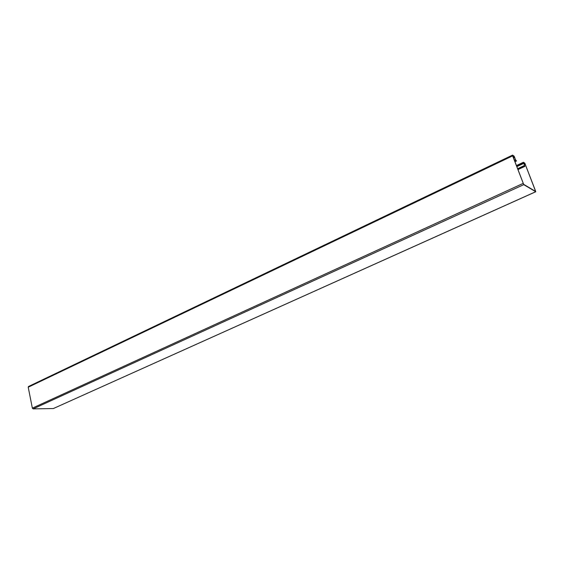 <?xml version="1.0" encoding="UTF-8"?>
<svg xmlns="http://www.w3.org/2000/svg" width="564" height="564" viewBox="0 0 564 564"><rect width="100%" height="100%" fill="white"/><g stroke="black" fill="none" stroke-linecap="round" stroke-linejoin="round"><path stroke-width="0.85" d="M514.932 161.727L516.532 160.966L515.433 159.718L514.608 157.384L513.494 157.913M514.361 160.225L515.433 159.718L516.532 160.966M515.566 159.823L514.023 156.059L512.521 155.121L512.634 155.875L523.759 184.654L535.758 191.753L53.587 408.442M513.099 156.877L514.142 156.383L514.742 157.49M514.142 156.383L512.746 155.467L512.754 155.96L523.639 184.322L535.603 191.436M28.665 386.467L28.221 387.207L32.359 408.146L33.1 408.886L53.46 408.54M517.893 169.588L524.83 166.345L524.259 165.978L517.689 169.052M524.83 166.345L523.829 163.426L524.739 166.035L524.259 165.978M517.576 168.735L524.139 165.661M516.553 166.028L523.498 162.763L523.73 163.377L516.786 166.641M524.019 163.877L524.915 163.461L523.568 162.587L523.829 163.426M535.758 191.753L524.795 163.144L523.42 162.27L516.384 165.576M535.053 191.126L535.525 190.914L524.915 163.461M535.525 190.914L535.61 191.429M523.498 162.763L523.42 162.27M514.713 161.163L515.94 160.578M514.587 157.328L513.473 157.857M513.268 157.314L514.382 156.785M28.221 387.207L512.634 155.875M32.359 408.146L523.032 183.448M516.751 166.556L523.695 163.292M516.398 165.619L523.392 162.326M524.351 164.716L525.38 164.237M33.1 408.886L523.759 184.654M53.291 408.576L535.673 191.746M517.907 169.623L524.887 166.359M28.468 386.516L512.521 155.121"/></g></svg>
